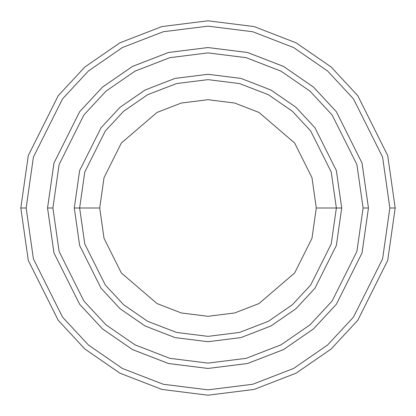 <?xml version="1.0" encoding="UTF-8"?>
<svg xmlns="http://www.w3.org/2000/svg" width="416" height="416" viewBox="0 0 416 416"><rect width="100%" height="100%" fill="white"/><g stroke="black" fill="none" stroke-linecap="round" stroke-linejoin="round"><path stroke-width="0.62" d="M336.367 208L341.713 208L336.367 170.56L314.969 127.769L295.922 107.255L270.925 90.017L240.916 78.4L208 74.287L175.084 78.4L145.075 90.017L120.078 107.255L101.031 127.769L79.633 170.56L74.287 208L79.633 208L84.77 243.942L105.305 285.017L123.594 304.715L147.592 321.266L176.405 332.415L208 336.367L239.595 332.415L268.408 321.266L292.406 304.715L310.695 285.017L331.23 243.942L336.367 208L331.23 243.942L310.695 285.017L292.406 304.715L268.408 321.266L239.595 332.415L208 336.367L176.405 332.415L147.592 321.266L123.594 304.715L105.305 285.017L84.77 243.942L79.633 208L99.7 208L79.633 208L84.77 172.058L105.305 130.983L123.594 111.285L147.592 94.734L176.405 83.585L208 79.633L239.595 83.585L268.408 94.734L292.406 111.285L310.695 130.983L331.23 172.058L336.367 208L316.3 208L311.969 238.326L294.642 272.979L258.965 303.56L234.66 312.967L208 316.3L181.34 312.967L157.035 303.56L121.358 272.979L104.031 238.326L99.7 208L104.031 238.326L121.358 272.979L157.035 303.56L181.34 312.967L208 316.3L234.66 312.967L258.965 303.56L294.642 272.979L311.969 238.326L316.3 208L311.969 177.674L294.642 143.021L258.965 112.44L234.66 103.033L208 99.7L181.34 103.033L157.035 112.44L121.358 143.021L104.031 177.674L99.7 208L104.031 177.674L121.358 143.021L157.035 112.44L181.34 103.033L208 99.7L234.66 103.033L258.965 112.44L294.642 143.021L311.969 177.674L316.3 208L336.367 208L331.23 172.058L310.695 130.983L292.406 111.285L268.408 94.734L239.595 83.585L208 79.633L176.405 83.585L147.592 94.734L123.594 111.285L105.305 130.983L84.77 172.058L79.633 208L74.287 208L79.633 170.56L101.031 127.769L120.078 107.255L145.075 90.017L175.084 78.4L208 74.287L240.916 78.4L270.925 90.017L295.922 107.255L314.969 127.769L336.367 170.56L341.713 208L336.367 245.44L314.969 288.231L295.922 308.745L270.925 325.983L240.916 337.6L208 341.713L175.084 337.6L145.075 325.983L120.078 308.745L101.031 288.231L79.633 245.44L74.287 208L79.633 245.44L101.031 288.231L120.078 308.745L145.075 325.983L175.084 337.6L208 341.713L240.916 337.6L270.925 325.983L295.922 308.745L314.969 288.231L336.367 245.44L341.713 208L336.367 208M389.849 208L382.58 258.918L353.48 317.112L327.574 345.01L293.576 368.456L252.762 384.254L208 389.849L163.238 384.254L122.424 368.456L88.426 345.01L62.52 317.112L33.42 258.918L26.151 208L20.8 208L28.288 260.416L58.24 320.32L84.911 349.04L119.907 373.178L161.918 389.438L208 395.2L254.082 389.438L296.093 373.178L331.089 349.04L357.76 320.32L387.712 260.416L395.2 208L389.849 208L382.58 157.082L353.48 98.888L327.574 70.99L293.576 47.544L252.762 31.746L208 26.151L163.238 31.746L122.424 47.544L88.426 70.99L62.52 98.888L33.42 157.082L26.151 208L33.42 258.918L62.52 317.112L88.426 345.01L122.424 368.456L163.238 384.254L208 389.849L252.762 384.254L293.576 368.456L327.574 345.01L353.48 317.112L382.58 258.918L389.849 208L395.2 208L387.712 260.416L357.76 320.32L331.089 349.04L296.093 373.178L254.082 389.438L208 395.2L161.918 389.438L119.907 373.178L84.911 349.04L58.24 320.32L28.288 260.416L20.8 208L28.288 155.584L58.24 95.68L84.911 66.96L119.907 42.822L161.918 26.562L208 20.8L254.082 26.562L296.093 42.822L331.089 66.96L357.76 95.68L387.712 155.584L395.2 208L387.712 155.584L357.76 95.68L331.089 66.96L296.093 42.822L254.082 26.562L208 20.8L161.918 26.562L119.907 42.822L84.911 66.96L58.24 95.68L28.288 155.584L20.8 208L26.151 208L33.42 157.082L62.52 98.888L88.426 70.99L122.424 47.544L163.238 31.746L208 26.151L252.762 31.746L293.576 47.544L327.574 70.99L353.48 98.888L382.58 157.082L389.849 208M363.106 208L356.897 251.43L332.082 301.064L309.988 324.86L280.987 344.854L246.178 358.332L208 363.106L169.822 358.332L135.013 344.854L106.012 324.86L83.918 301.064L59.103 251.43L52.894 208L47.549 208L53.966 252.928L79.638 304.273L102.497 328.89L132.491 349.575L168.506 363.516L208 368.451L247.494 363.516L283.509 349.575L313.503 328.89L336.362 304.273L362.034 252.928L368.451 208L363.106 208L356.897 164.57L332.082 114.936L309.988 91.14L280.987 71.146L246.178 57.668L208 52.894L169.822 57.668L135.013 71.146L106.012 91.14L83.918 114.936L59.103 164.57L52.894 208L59.103 251.43L83.918 301.064L106.012 324.86L135.013 344.854L169.822 358.332L208 363.106L246.178 358.332L280.987 344.854L309.988 324.86L332.082 301.064L356.897 251.43L363.106 208L368.451 208L362.034 252.928L336.362 304.273L313.503 328.89L283.509 349.575L247.494 363.516L208 368.451L168.506 363.516L132.491 349.575L102.497 328.89L79.638 304.273L53.966 252.928L47.549 208L53.96 163.072L79.633 111.727L102.492 87.105L132.491 66.42L168.501 52.478L208 47.544L247.499 52.478L283.509 66.42L313.508 87.105L336.367 111.727L362.04 163.072L368.456 208L362.04 252.928L336.367 304.273L313.508 328.895L283.509 349.58L247.499 363.522L208 368.456L168.501 363.522L132.491 349.58L102.492 328.895L79.633 304.273L53.96 252.928L47.544 208L53.96 252.928L79.633 304.273L102.492 328.895L132.491 349.58L168.501 363.522L208 368.456L247.499 363.522L283.509 349.58L313.508 328.895L336.367 304.273L362.04 252.928L368.456 208L362.04 163.072L336.367 111.727L313.508 87.105L283.509 66.42L247.499 52.478L208 47.544L168.501 52.478L132.491 66.42L102.492 87.105L79.633 111.727L53.96 163.072L47.544 208L53.966 163.072L79.638 111.727L102.497 87.11L132.491 66.425L168.506 52.484L208 47.549L247.494 52.484L283.509 66.425L313.503 87.11L336.362 111.727L362.034 163.072L368.451 208L362.034 163.072L336.362 111.727L313.503 87.11L283.509 66.425L247.494 52.484L208 47.549L168.506 52.484L132.491 66.425L102.497 87.11L79.638 111.727L53.966 163.072L47.549 208L52.894 208L59.103 164.57L83.918 114.936L106.012 91.14L135.013 71.146L169.822 57.668L208 52.894L246.178 57.668L280.987 71.146L309.988 91.14L332.082 114.936L356.897 164.57L363.106 208"/></g></svg>
